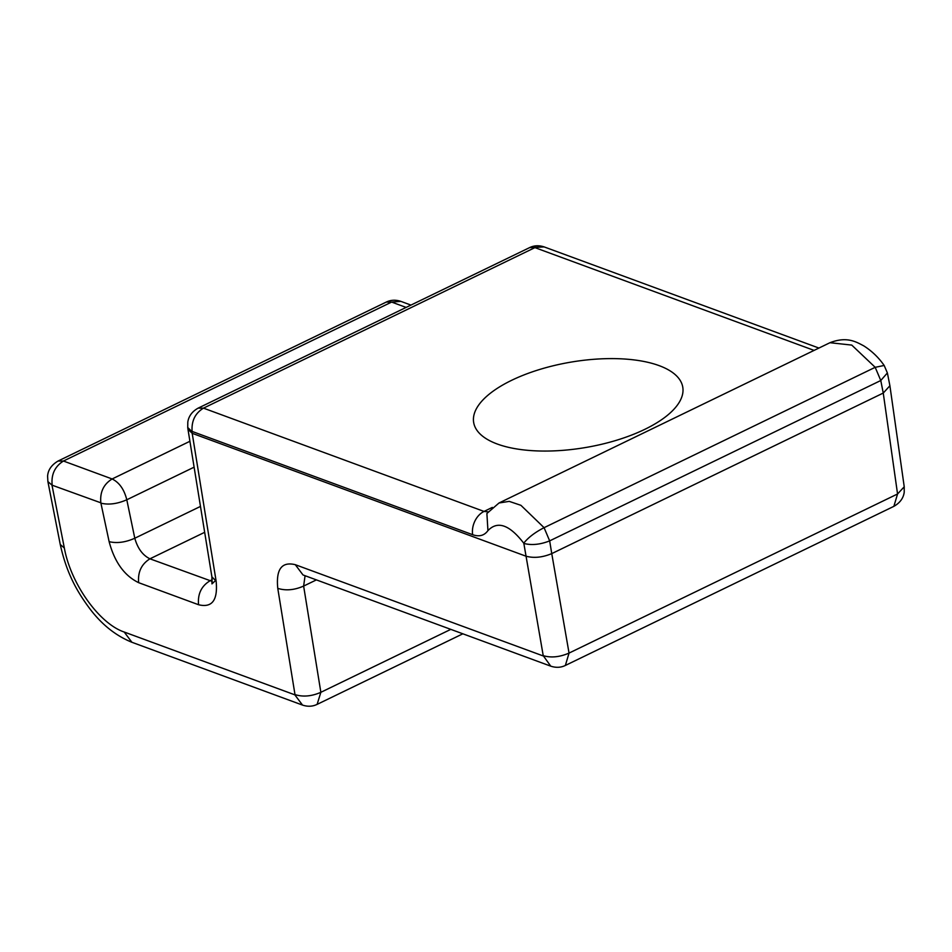 <?xml version="1.0" encoding="UTF-8"?>
<svg xmlns="http://www.w3.org/2000/svg" width="952" height="952" viewBox="0 0 952 952"><rect width="100%" height="100%" fill="white"/><g stroke="black" fill="none" stroke-linecap="round" stroke-linejoin="round"><path stroke-width="1.43" d="M887.383 372.934L889.906 385.75L883.254 393.057L880.778 380.514L887.383 372.934L884.17 365.461L875.197 367.317L851.754 345.088L829.966 342.708L499.015 502.989L486.888 513.485L487.936 530.621C484.282 535.631 479.177 536.987 472.644 534.691A18.564 13.792 -69.8 0 1 484.032 511.426L492.327 507.404M499.015 502.989L509.213 501.371L520.923 505.322L544.08 527.682C535.06 532.311 528.277 537.475 523.743 543.187L523.85 543.449C531.632 545.448 540.236 544.592 549.661 540.879L544.08 527.682L875.197 367.317L880.778 380.514L549.661 540.879L551.755 553.612C542.473 557.467 533.87 558.324 525.944 556.182L192.137 433.291L187.949 429.173L187.734 427.484L191.923 431.661L216.116 581.065C217.996 600.153 212.153 608.042 198.575 604.734C197.564 594.096 201.336 586.146 209.868 580.875L212.236 579.732M829.966 342.708L829.966 342.708C846.923 336.163 856.098 341.839 863.797 345.885C871.877 351.038 878.66 357.559 884.17 365.461M187.734 427.484L187.806 422.045C188.722 416.119 192.161 411.478 198.123 408.146L203.49 408.146C195.172 413.216 191.376 420.974 192.102 431.423L191.923 431.661M316.409 579.887L303.628 586.075C294.358 590.121 285.743 590.883 277.77 588.36C275.878 569.284 281.721 561.394 295.298 564.691L303.01 574.96L550.756 666.162C556.004 667.887 560.871 667.649 565.369 665.448L569.046 653.084L897.558 493.981L904.221 486.793L904.221 492.208C903.436 498.146 899.985 502.858 893.868 506.345L897.558 493.981L883.254 393.057L551.755 553.612L569.046 653.084C559.681 657.118 551.077 657.975 543.223 655.654L523.85 543.449M211.915 576.888L216.116 581.065M198.575 604.734L138.647 582.672C124.403 575.734 114.561 562.073 109.135 541.676C116.977 543.509 125.533 542.354 134.791 538.237L200.479 506.416M109.135 541.676L100.841 502.811C99.829 492.172 103.601 484.223 112.134 478.963C119.309 482.485 124.2 489.423 126.794 499.776L134.791 538.237C137.683 548.459 142.729 555.313 149.94 558.812L204.68 532.311M100.841 502.811L51.979 485.139L47.886 481.569L47.6 476.19C48.005 470.002 51.491 464.945 58.072 461.03L386.25 302.082L391.629 302.082L406.111 307.413M64.343 548.031C70.757 583.671 99.27 623.691 124.2 632.021L131.911 642.279C115.93 635.793 101.995 624.738 90.107 609.101C76.934 591.537 66.616 573.33 60.25 544.461L64.343 548.031L51.979 485.139M294.822 694.829L294.989 694.591C302.962 697.114 311.59 696.352 320.86 692.306L317.123 704.361C312.601 706.574 307.734 706.812 302.522 705.087L294.822 694.829L124.2 632.021M550.756 666.162L543.223 655.654M659.153 365.639A106.029 43.316 170.4 0 1 682.846 387.654A106.029 43.316 170.4 0 1 616.396 440.3A106.029 43.316 170.4 0 1 497.289 444.025A106.029 43.316 170.4 0 1 473.763 423.009A106.029 43.316 170.4 0 1 538.903 369.709A106.029 43.316 170.4 0 1 659.153 365.639M101.138 503.215C108.849 505.024 117.405 503.87 126.794 499.776L194.113 467.17M386.262 302.082C390.748 299.892 395.615 299.642 400.863 301.368L391.629 302.082L63.439 461.03L112.134 478.963L189.912 441.288M215.176 580.91L211.951 583.885L211.903 576.888L187.949 429.173M212.26 581.422L149.94 558.812C141.467 564.12 137.707 572.069 138.647 582.672M487.936 530.621C497.575 520.53 509.498 524.719 523.743 543.187M529.562 247.627C534.084 245.426 538.951 245.188 544.163 246.913L529.562 247.639L198.123 408.146M488.102 511.843L484.032 511.426L203.49 408.146L534.929 247.627L814.079 350.395M52.146 484.889C51.158 474.393 54.918 466.432 63.439 461.03L58.072 461.042M450.808 629.367L320.86 692.306L303.628 586.075L305.08 575.722M192.102 431.423L472.644 534.691M294.989 694.591L277.77 588.36M543.057 655.892L295.298 564.691M400.863 301.368L410.931 305.08M889.906 385.75L904.233 486.793M47.886 481.569L60.25 544.461M131.911 642.279L302.522 705.087M462.85 633.806L317.123 704.373M544.163 246.913L818.91 348.051M893.868 506.345L565.369 665.448"/></g></svg>
